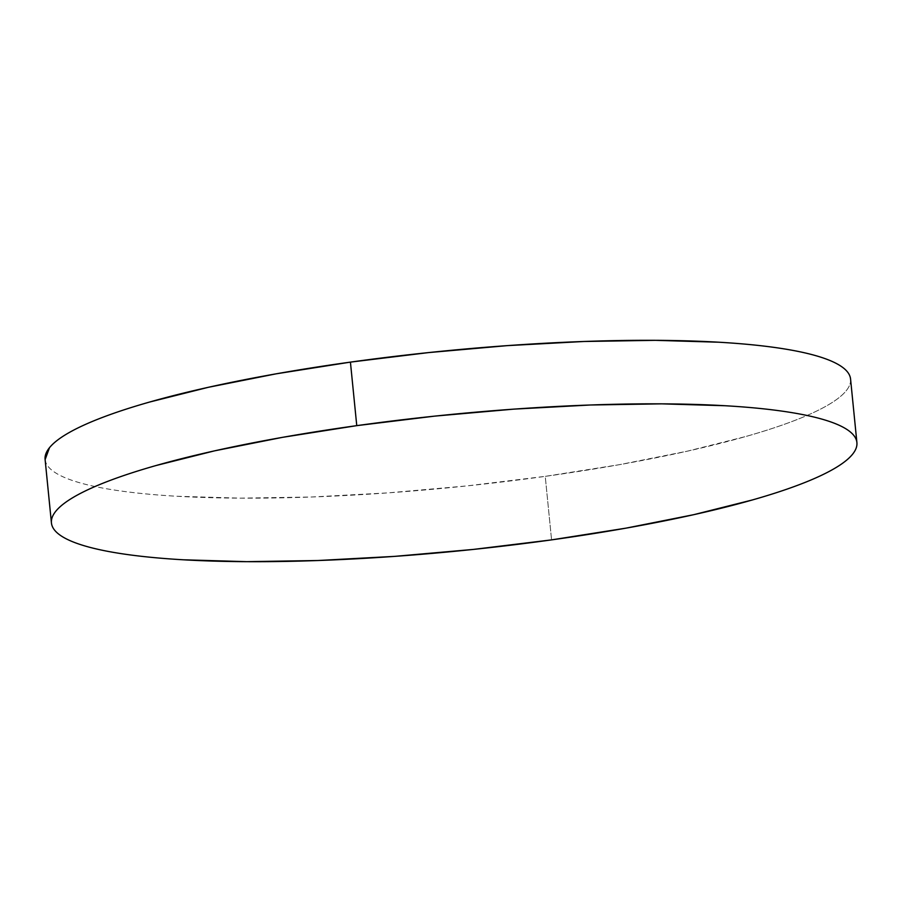 <?xml version="1.0" encoding="UTF-8"?>
<svg xmlns="http://www.w3.org/2000/svg" width="902" height="902" viewBox="0 0 902 902"><rect width="100%" height="100%" fill="white"/><g stroke="black" fill="none" stroke-linecap="round" stroke-linejoin="round"><path stroke-width="0.68" stroke-dasharray="4.51 3.38" d="M45.1 459.445A404.727 68.27 174.3 0 0 545.236 476.357L551.573 539.881L545.236 476.357A404.727 68.27 174.3 0 0 850.563 379.043M45.111 459.603L45.506 461.531C46.769 465.906 50.602 469.976 56.995 473.719C63.388 477.474 72.228 480.834 83.514 483.822C94.789 486.798 108.296 489.335 124.025 491.432C139.754 493.529 157.399 495.142 176.984 496.269L240.349 498.152L311.686 497.002L388.255 492.864L467.112 485.896L545.236 476.357L619.606 464.643L687.38 451.169L745.954 436.467C763.735 431.415 779.441 426.296 793.061 421.11C806.692 415.935 817.967 410.782 826.908 405.686C835.85 400.578 842.276 395.606 846.189 390.769C850.101 385.932 851.42 381.332 850.158 376.957"/><path stroke-width="1.35" d="M856.9 442.555L850.563 379.043A404.727 68.27 174.3 0 0 350.427 362.119A404.727 68.27 174.3 0 0 45.1 459.445L51.437 522.957A404.727 68.27 -5.7 0 1 356.764 425.643L350.427 362.119L356.764 425.643A404.727 68.27 -5.7 0 1 856.9 442.555A404.727 68.27 -5.7 0 1 551.573 539.881A404.727 68.27 -5.7 0 1 51.437 522.957M551.573 539.881L625.954 528.155L693.728 514.681L752.291 499.979C770.082 494.927 785.777 489.809 799.409 484.622C813.029 479.447 824.315 474.294 833.245 469.198C842.186 464.09 848.613 459.118 852.525 454.281C856.438 449.455 857.757 444.844 856.494 440.469C855.231 436.094 851.398 432.024 845.005 428.281C838.612 424.526 829.772 421.166 818.486 418.178C807.211 415.202 793.704 412.665 777.975 410.568C762.246 408.471 744.601 406.858 725.016 405.731L661.651 403.848L590.314 404.998L513.745 409.136L434.888 416.104L356.764 425.643L282.394 437.357L214.62 450.831L156.046 465.533C138.265 470.585 122.559 475.704 108.939 480.89C95.308 486.065 84.033 491.218 75.091 496.314C66.15 501.422 59.724 506.394 55.811 511.231C51.899 516.068 50.58 520.668 51.842 525.043C53.105 529.418 56.939 533.488 63.332 537.231C69.736 540.986 78.575 544.346 89.85 547.334C101.125 550.31 114.633 552.847 130.362 554.944C146.09 557.041 163.747 558.654 183.32 559.792L246.686 561.664L318.023 560.514L394.591 556.376L473.449 549.408L551.573 539.881M850.158 376.957C848.895 372.582 845.061 368.512 838.668 364.769C832.264 361.014 823.425 357.654 812.15 354.666C800.875 351.69 787.367 349.153 771.638 347.056C755.91 344.959 738.253 343.346 718.68 342.208L655.314 340.336L583.977 341.486L507.409 345.624L428.551 352.592L350.427 362.119L276.046 373.845L208.272 387.319L149.709 402.021C131.917 407.073 116.223 412.191 102.591 417.378C88.971 422.553 77.685 427.706 68.755 432.802C59.814 437.91 53.387 442.882 49.475 447.719L45.111 459.603"/></g></svg>
